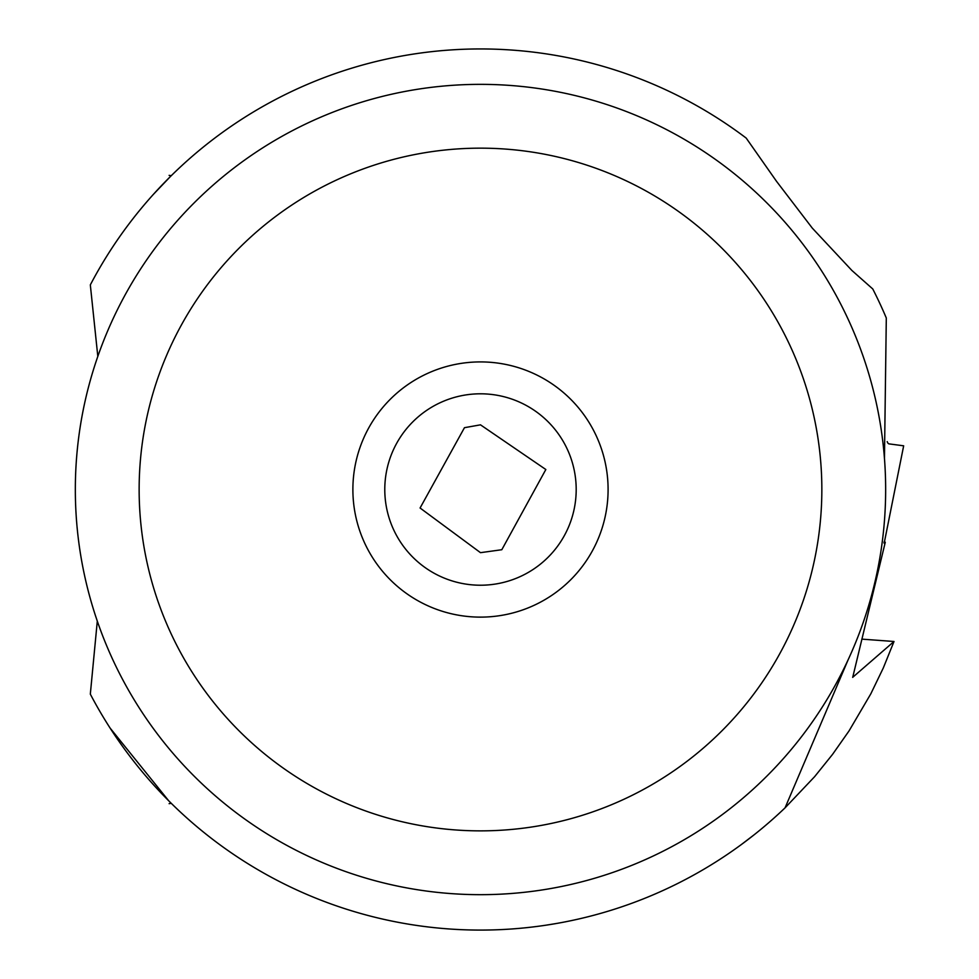 <?xml version="1.0" encoding="UTF-8"?>
<svg xmlns="http://www.w3.org/2000/svg" width="979" height="979" viewBox="0 0 979 979"><rect width="100%" height="100%" fill="white"/><g stroke="black" fill="none" stroke-linecap="round" stroke-linejoin="round"><path stroke-width="1.47" d="M139.14 489.512A341.353 341.353 0 0 1 480.493 148.159A341.353 341.353 0 0 1 821.846 489.512A341.353 341.353 0 0 1 480.493 830.865A341.353 341.353 0 0 1 139.14 489.512M480.493 361.912A127.613 127.613 0 0 0 352.881 489.512A127.613 127.613 0 0 0 480.493 617.125A127.613 127.613 0 0 0 608.094 489.512A127.613 127.613 0 0 0 480.493 361.912M75.334 489.512A405.159 405.159 0 0 0 480.493 894.671A405.159 405.159 0 0 0 885.652 489.512A405.159 405.159 0 0 0 480.493 84.353A405.159 405.159 0 0 0 75.334 489.512M884.49 313.782L886.301 317.991L884.453 458.429M97.814 356.417L90.325 284.889A440.562 440.562 0 0 1 746.194 138.088L776.531 181.335L812.289 228.107L851.914 270.485L872.766 288.964A440.562 440.562 0 0 1 886.301 317.991M880.048 303.894L880.378 304.604M881.345 306.721L882.825 310M754.295 834.671L740.919 844.877M848.206 659.613L785.06 807.846A440.562 440.562 0 0 1 90.325 694.135L97.3 621.114M884.123 543.235L885.273 542.244L852.709 677.37M884.159 543.284L903.666 445.812L889.091 443.891A304.702 21.416 -75.6 0 1 887.194 441.602M852.66 677.346L894.011 641.49L883.266 668.045L870.808 693.842L849.05 730.897L832.578 754.344L814.626 776.665L785.06 807.846M861.814 639.128L894.011 641.49M883.939 542.158L885.273 542.244M480.493 552.67L501.811 549.721L545.841 469.516L480.493 424.837L464.462 427.688L420.077 508.003L480.493 552.67M480.493 585.222A95.709 95.709 0 0 0 576.19 489.512A95.709 95.709 0 0 0 480.493 393.803A95.709 95.709 0 0 0 384.784 489.512A95.709 95.709 0 0 0 480.493 585.222M153.617 194.136L170.101 176.856M169.122 175.363A319.019 319.019 0 0 1 171.227 175.743L171.044 175.914M170.236 176.709L169.049 177.897M167.299 799.366L171.203 803.282A319.019 319.019 0 0 1 169.122 803.673M110.125 728.107L168.669 800.749M556.207 923.527L546.49 925.106M739.891 845.623L744.138 842.491"/></g></svg>
